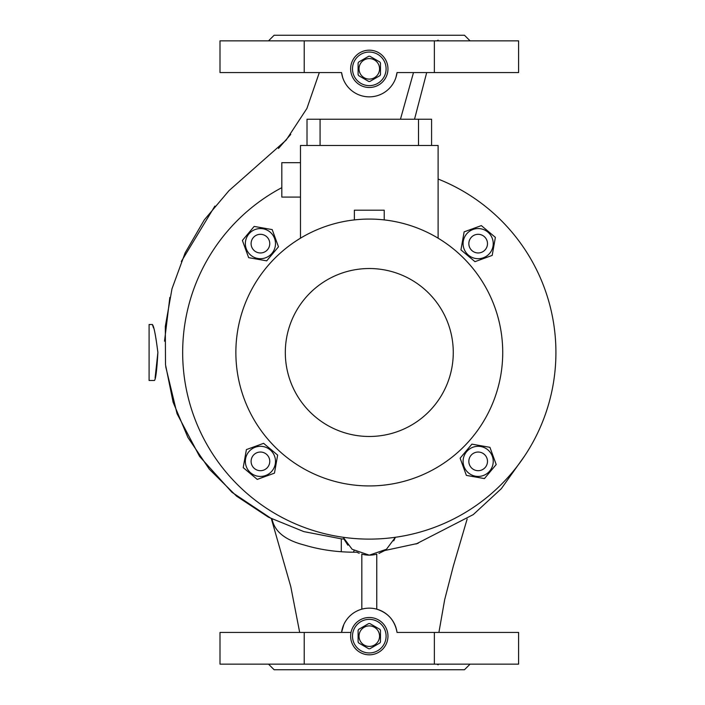 <?xml version="1.0" encoding="UTF-8"?>
<svg xmlns="http://www.w3.org/2000/svg" width="705" height="705" viewBox="0 0 705 705"><rect width="100%" height="100%" fill="white"/><g stroke="black" fill="none" stroke-linecap="round" stroke-linejoin="round"><path stroke-width="1.06" d="M354.086 550.658A16.797 16.797 0 0 0 353.461 552.174A16.797 16.797 0 0 1 354.086 550.658M352.5 636.157A16.797 16.797 0 0 0 369.297 652.953A16.797 16.797 0 0 0 386.093 636.157A16.797 16.797 0 0 0 369.297 619.36A16.797 16.797 0 0 0 352.5 636.157M369.297 619.36A16.797 16.797 0 0 1 386.093 636.157A16.797 16.797 0 0 1 369.297 652.953A16.797 16.797 0 0 1 352.5 636.157A16.797 16.797 0 0 1 369.297 619.36M369.297 625.899A10.267 10.267 0 0 1 379.563 636.157A10.267 10.267 0 0 1 369.297 646.423A10.267 10.267 0 0 1 359.03 636.157A10.267 10.267 0 0 1 369.297 625.899M369.896 648.741A12.593 12.593 0 0 1 368.697 648.741L358.695 642.969A12.593 12.593 0 0 1 358.096 641.929L358.096 630.385A12.593 12.593 0 0 1 358.695 629.345L368.697 623.572A12.593 12.593 0 0 1 369.896 623.572L379.889 629.345A12.593 12.593 0 0 1 380.488 630.385L380.488 641.929A12.593 12.593 0 0 1 379.889 642.969L369.896 648.741M368.697 623.572L368.169 623.881M358.695 642.969L368.697 648.741M352.5 68.843A16.797 16.797 0 0 0 369.297 85.64A16.797 16.797 0 0 0 386.093 68.843A16.797 16.797 0 0 0 369.297 52.047A16.797 16.797 0 0 0 352.5 68.843M369.297 52.047A16.797 16.797 0 0 1 386.093 68.843A16.797 16.797 0 0 1 369.297 85.64A16.797 16.797 0 0 1 352.5 68.843A16.797 16.797 0 0 1 369.297 52.047M369.297 58.577A10.267 10.267 0 0 1 379.563 68.843A10.267 10.267 0 0 1 369.297 79.101A10.267 10.267 0 0 1 359.03 68.843A10.267 10.267 0 0 1 369.297 58.577M369.896 81.428A12.593 12.593 0 0 1 368.697 81.428L358.695 75.655A12.593 12.593 0 0 1 358.096 74.615L358.096 63.071A12.593 12.593 0 0 1 358.695 62.031L368.697 56.259A12.593 12.593 0 0 1 369.896 56.259L379.889 62.031A12.593 12.593 0 0 1 380.488 63.071L380.488 74.615A12.593 12.593 0 0 1 379.889 75.655L369.896 81.428M368.697 56.259L358.695 62.031M260.427 452.037A9.332 9.332 0 0 0 251.095 461.37A9.332 9.332 0 0 0 260.427 470.693A9.332 9.332 0 0 0 269.759 461.37A9.332 9.332 0 0 0 260.427 452.037M369.297 219.07A133.43 133.43 0 0 1 502.727 352.5A133.43 133.43 0 0 1 369.297 485.93A133.43 133.43 0 0 1 235.867 352.5A133.43 133.43 0 0 1 369.297 219.07M369.297 268.526A83.974 83.974 0 0 1 453.271 352.5A83.974 83.974 0 0 1 369.297 436.474A83.974 83.974 0 0 1 285.313 352.5A83.974 83.974 0 0 1 369.297 268.526M300.48 162.679L281.815 162.679L281.815 197.083L300.48 197.083M354.368 219.907L354.368 210.205L384.225 210.205L384.225 219.907M463.317 458.752A15.069 15.069 0 0 0 475.549 476.21A15.069 15.069 0 0 0 492.998 463.987A15.069 15.069 0 0 0 480.775 446.529A15.069 15.069 0 0 0 463.317 458.752M460.127 458.188L466.384 475.399L484.423 478.58L496.197 464.542L489.931 447.331L471.901 444.15L460.127 458.188M468.834 461.37A9.332 9.332 0 0 0 478.157 470.693A9.332 9.332 0 0 0 487.49 461.37A9.332 9.332 0 0 0 478.157 452.037A9.332 9.332 0 0 0 468.834 461.37M275.267 246.248A15.069 15.069 0 0 0 263.044 228.79A15.069 15.069 0 0 0 245.587 241.013A15.069 15.069 0 0 0 257.81 258.471A15.069 15.069 0 0 0 275.267 246.248M278.466 246.812L272.2 229.601L254.161 226.42L242.388 240.458L248.654 257.669L266.693 260.85L278.466 246.812M475.549 258.471A15.069 15.069 0 0 0 492.998 246.248A15.069 15.069 0 0 0 480.775 228.79A15.069 15.069 0 0 0 463.317 241.013A15.069 15.069 0 0 0 475.549 258.471M474.985 261.67L492.196 255.404L495.377 237.374L481.339 225.6L464.128 231.857L460.947 249.896L474.985 261.67M263.044 446.529A15.069 15.069 0 0 0 245.587 458.752A15.069 15.069 0 0 0 257.81 476.21A15.069 15.069 0 0 0 275.267 463.987A15.069 15.069 0 0 0 263.044 446.529M263.608 443.33L246.398 449.596L243.216 467.626L257.246 479.4L274.465 473.143L277.638 455.104L263.608 443.33M269.759 243.63A9.332 9.332 0 0 0 260.427 234.307A9.332 9.332 0 0 0 251.095 243.63A9.332 9.332 0 0 0 260.427 252.963A9.332 9.332 0 0 0 269.759 243.63M478.157 252.963A9.332 9.332 0 0 0 487.49 243.63A9.332 9.332 0 0 0 478.157 234.307A9.332 9.332 0 0 0 468.834 243.63A9.332 9.332 0 0 0 478.157 252.963M418.144 543.335L384.71 550.534L378.938 553.443M397.038 632.429A27.989 27.989 0 0 0 341.555 632.429L220.004 632.429L220.004 664.154L434.368 664.154L434.368 632.429L397.038 632.429C394.906 620.62 388.147 612.874 376.761 609.182L376.761 554.139A27.989 27.989 0 0 1 361.832 554.139L361.832 609.182M444.088 40.846L436.836 40.846L438.175 40.159M301.758 40.846L294.505 40.846M153.514 327.887L152.377 324.512L149.09 324.512L149.09 380.488L154.501 380.488M157.85 351.716L157.876 352.5C155.761 335.501 153.928 326.168 152.377 324.512C153.901 326.168 155.734 335.501 157.876 352.5L155.1 377.977M350.632 68.843A18.665 18.665 0 0 0 369.297 87.499A18.665 18.665 0 0 0 387.962 68.843A18.665 18.665 0 0 0 369.297 50.178A18.665 18.665 0 0 0 350.632 68.843M268.526 40.846L274.122 35.25L464.472 35.25L470.068 40.846M444.088 664.154L436.836 664.154L438.175 664.841M350.632 636.157A18.665 18.665 0 0 0 369.297 654.822A18.665 18.665 0 0 0 387.962 636.157A18.665 18.665 0 0 0 369.297 617.501A18.665 18.665 0 0 0 350.632 636.157M268.526 664.154L274.122 669.75L464.472 669.75L470.068 664.154M438.113 179.035A186.613 186.613 0 0 1 369.297 539.113A186.613 186.613 0 0 1 281.815 187.653M301.758 664.154L294.505 664.154M434.368 664.154L518.589 664.154L518.589 632.429L434.368 632.429M343.793 624.612L341.555 632.429L304.216 632.429L304.216 664.154M304.216 72.571L220.004 72.571L220.004 40.846L518.589 40.846L518.589 72.571L397.038 72.571A27.989 27.989 0 0 1 341.555 72.571L304.216 72.571L304.216 40.846M347.909 545.221L343.961 539.069L341.299 538.849L341.299 551.68M338.039 632.429L351.011 632.429M157.876 352.5C156.924 369.517 155.805 378.849 154.501 380.488C155.779 378.841 156.907 369.508 157.876 352.5M290.724 134.452L278.457 148.473M214.893 206.054L181.308 261.493M169.843 297.422L164.529 341.176M165.719 366.688L177.034 413.668L199.568 456.391L231.91 492.257L272.086 519.074C274.501 531.473 285.164 540.101 304.075 544.974C320.643 549.979 338.206 552.385 356.774 552.2L359.197 553.275M434.368 40.846L434.368 72.571M341.299 538.849L303.811 531.605L268.438 517.197L236.492 496.091L209.297 469.16L187.9 437.452L173.104 402.167L165.499 364.679L165.314 326.433L171.994 288.768L185.124 252.883L204.327 219.845L228.984 190.667L286.115 140.136L306.922 108.438L319.321 72.571M341.555 72.571L342.665 77.453M395.928 77.453L397.038 72.571M343.194 537.28L352.139 549.283L369.297 555.161L386.455 549.283L395.399 537.28L393.734 540.823M413.491 72.571L400.466 119.224M431.583 145.468L431.583 119.224L307.01 119.224L307.01 145.468M418.514 145.468L418.514 119.224M300.48 238.184L300.48 145.468L438.113 145.468L438.113 238.184M320.079 145.468L320.079 119.224M438.907 632.429L444.679 599.664L453.315 566.124L467.151 519.021M271.346 518.695L290.768 586.595L299.687 632.429M416.02 544.022L473.258 514.606L501.317 488.68L524.388 456.285M414.522 119.224L426.701 72.571"/></g></svg>
